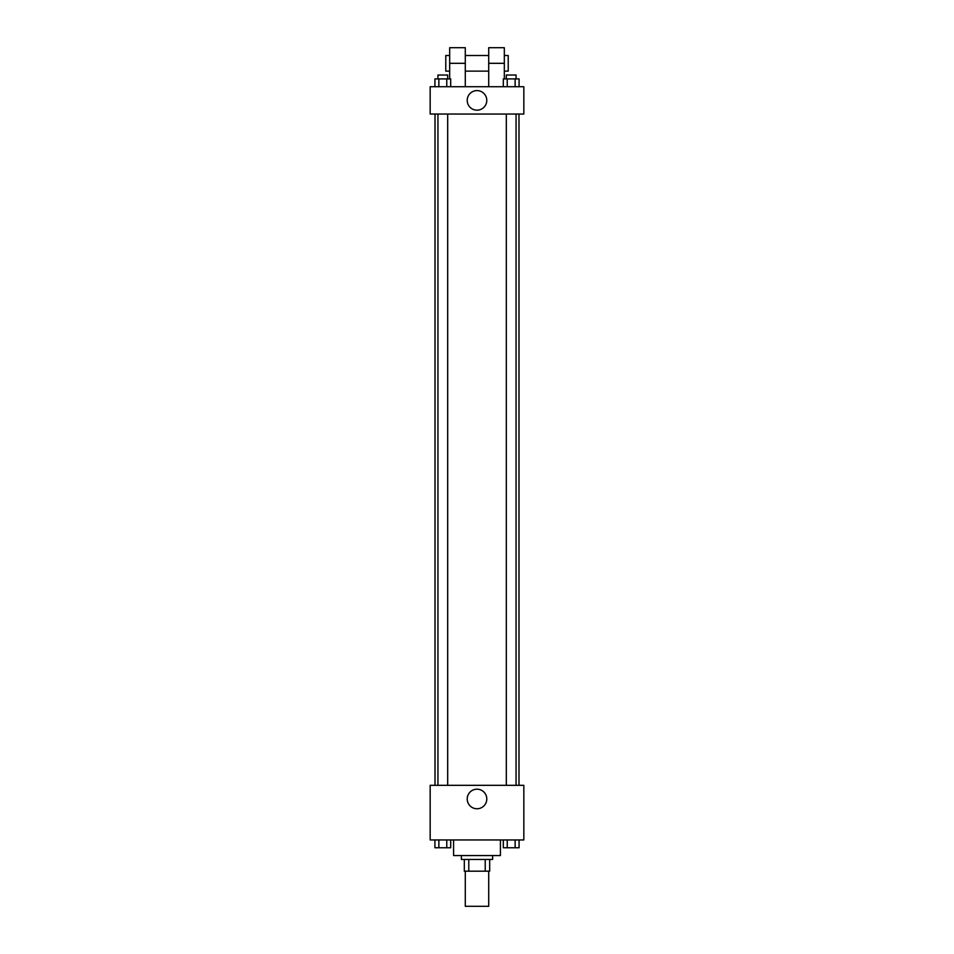 <?xml version="1.0" encoding="UTF-8"?>
<svg xmlns="http://www.w3.org/2000/svg" width="954" height="954" viewBox="0 0 954 954"><rect width="100%" height="100%" fill="white"/><g stroke="black" fill="none" stroke-linecap="round" stroke-linejoin="round"><path stroke-width="1.43" d="M465.29 871.181L465.29 906.3L488.71 906.3L488.71 871.181M485.216 859.471L485.216 871.181L464.312 871.181L464.312 859.471M485.216 871.181L489.688 871.181L489.688 859.471L489.688 871.181M492.61 855.559L492.61 859.471L461.39 859.471L461.39 855.559M468.784 859.471L468.784 871.181M453.579 839.949L453.579 855.559L500.421 855.559L500.421 839.949M523.829 839.949L430.171 839.949L430.171 785.321L523.829 785.321L523.829 839.949M486.79 798.975A9.79 9.79 0 0 1 472.111 807.454A9.79 9.79 0 0 1 472.111 790.496A9.79 9.79 0 0 1 486.79 798.975M518.988 114.051L518.988 785.321M506.312 785.321L506.312 114.051M447.688 114.051L447.688 785.321M523.829 114.051L430.171 114.051L430.171 86.731L523.829 86.731L523.829 114.051L430.171 114.051M519.071 839.949L519.071 847.76L503.307 847.76L503.307 839.949M515.136 839.949L515.136 847.76M507.242 839.949L507.242 847.76M516.066 847.76L506.312 847.76M450.693 839.949L450.693 847.76L434.929 847.76L434.929 839.949M446.758 839.949L446.758 847.76M438.864 839.949L438.864 847.76M447.688 847.76L437.934 847.76M519.071 86.731L519.071 78.92L503.307 78.92L503.307 86.731M515.136 78.92L515.136 86.731M507.242 78.92L507.242 86.731M506.312 78.92L506.312 75.02L516.066 75.02L516.066 78.92M450.693 86.731L450.693 78.92L434.929 78.92L434.929 86.731M446.758 78.92L446.758 86.731M438.864 78.92L438.864 86.731M437.934 78.92L437.934 75.02L447.688 75.02L447.688 78.92M467.21 100.385A9.79 9.79 0 0 1 481.889 91.906A9.79 9.79 0 0 1 481.889 108.863A9.79 9.79 0 0 1 467.21 100.385M488.71 86.731L488.71 63.31L504.32 63.31L504.32 47.7L488.71 47.7L488.71 63.31M488.71 55.511L465.29 55.511M449.68 78.92L449.68 63.31L465.29 63.31L465.29 86.731M465.29 63.31L465.29 47.7L449.68 47.7L449.68 63.31M504.32 78.92L504.32 63.31M504.32 71.121L508.22 71.121L508.22 55.511L504.32 55.511M449.68 55.511L445.78 55.511L445.78 71.121L449.68 71.121M435.012 114.051L435.012 785.321M516.066 785.321L516.066 114.051M437.934 114.051L437.934 785.321M488.71 71.121L465.29 71.121"/></g></svg>
